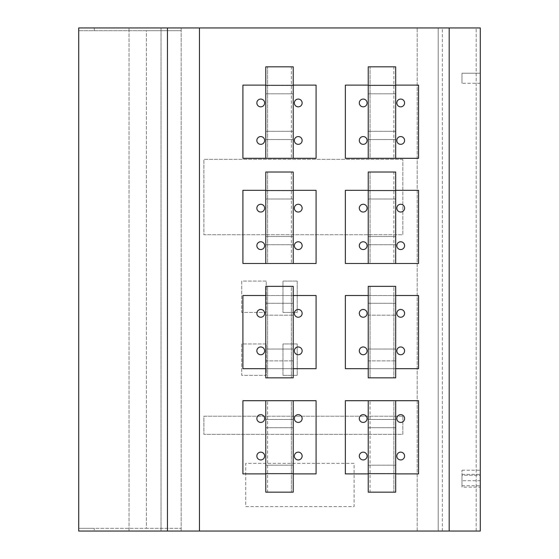 <?xml version="1.0" encoding="UTF-8"?>
<svg xmlns="http://www.w3.org/2000/svg" width="559" height="559" viewBox="0 0 559 559"><rect width="100%" height="100%" fill="white"/><g stroke="black" fill="none" stroke-linecap="round" stroke-linejoin="round"><path stroke-width="0.42" stroke-dasharray="2.79 2.1" d="M94.268 30.696L94.268 27.95L78.714 27.95L78.714 528.304L94.268 528.304L94.268 531.05L78.714 531.05L78.714 528.304L146.409 528.304L146.409 30.696L78.714 30.696L181.165 30.696L181.165 27.95L94.268 27.95M94.268 531.05L181.165 531.05L181.165 27.95L417.168 27.95L417.168 531.05L181.165 531.05L181.165 30.696L146.409 30.696L146.409 528.304L181.165 528.304L94.268 528.304M266.245 343.953L241.705 343.953L241.705 375.362L266.245 375.362L266.245 343.953L241.705 343.953L241.705 375.362L266.245 375.362L266.245 343.953M297.213 281.051L282.959 281.051L282.959 312.467L297.213 312.467L297.213 281.051L282.959 281.051L282.959 312.467L297.213 312.467L297.213 281.051M282.959 375.362L297.213 375.362L297.213 343.953L282.959 343.953L282.959 375.362L297.213 375.362L297.213 343.953L282.959 343.953L282.959 375.362M402.822 159.336L203.874 159.336L203.874 234.724L402.822 234.724L402.822 159.336L203.874 159.336L203.874 234.724L402.822 234.724L402.822 159.336M402.822 416.224L203.874 416.224L203.874 434.371L402.822 434.371L402.822 416.224L203.874 416.224L203.874 434.371L402.822 434.371L402.822 416.224M354.099 463.369L245.722 463.369L245.722 506.559L354.099 506.559L354.099 463.369L245.722 463.369L245.722 506.559L354.099 506.559L354.099 463.369M266.245 281.051L241.705 281.051L241.705 312.467L266.245 312.467L266.245 281.051L241.705 281.051L241.705 312.467L266.245 312.467L266.245 281.051M417.168 531.05L417.168 27.95L438.207 27.95L438.207 531.05L417.168 531.05M438.207 531.05L438.207 27.95L442.323 27.95L442.323 531.05L438.207 531.05M442.323 531.05L442.323 27.95L476.163 27.95L476.163 531.05L442.323 531.05M476.163 531.05L476.163 27.95L480.286 27.95L480.286 531.05L476.163 531.05M480.286 475.255L480.286 480.74L480.286 470.224L480.286 475.255L461.986 475.255L461.986 485.771L461.986 470.224L461.986 475.255L480.286 475.255M480.286 480.74L480.286 485.771L480.286 480.74L461.986 480.74L480.286 480.74M480.286 487.141L480.286 474.339L480.286 487.141L461.986 487.141L461.986 474.339L461.986 487.141M480.286 73.229L480.286 83.291L480.286 73.229L480.286 83.291L480.286 73.229L461.986 73.229L461.986 83.291L461.986 73.229L461.986 83.291L461.986 73.229L480.286 73.229L461.986 73.229M461.986 474.339L480.286 474.339M449.184 531.05L449.184 27.95M199.458 531.05L199.458 27.95M167.448 531.05L167.448 27.95M161.041 27.95L129.024 27.95L161.041 27.95L161.041 531.05L161.041 27.95M129.024 531.05L129.024 27.95L129.024 531.05L161.041 531.05L129.024 531.05M480.286 83.291L461.986 83.291M395.667 368.688L368.227 368.688M368.227 295.508L393.843 295.508L393.843 377.835L370.058 377.835L370.058 286.362L370.058 377.835L368.227 377.835L368.227 286.362L393.843 286.362L393.843 377.835L395.667 377.835L395.667 286.362L393.843 286.362L393.843 295.508L395.667 295.508M363.196 317.233A3.885 3.885 0 0 0 367.088 313.347A3.885 3.885 0 0 0 363.196 309.455A3.885 3.885 0 0 0 359.311 313.347A3.885 3.885 0 0 0 363.196 317.233M345.357 295.508L418.537 295.508L418.537 368.688L345.357 368.688L345.357 295.508M363.196 354.734A3.885 3.885 0 0 0 367.088 350.849A3.885 3.885 0 0 0 363.196 346.964A3.885 3.885 0 0 0 359.311 350.849A3.885 3.885 0 0 0 363.196 354.734M400.698 354.734A3.885 3.885 0 0 0 404.59 350.849A3.885 3.885 0 0 0 400.698 346.964A3.885 3.885 0 0 0 396.813 350.849A3.885 3.885 0 0 0 400.698 354.734M400.698 317.233A3.885 3.885 0 0 0 404.59 313.347A3.885 3.885 0 0 0 400.698 309.455A3.885 3.885 0 0 0 396.813 313.347A3.885 3.885 0 0 0 400.698 317.233M395.667 360.911L395.667 349.019L395.667 360.911L395.667 349.019L395.667 360.911L368.227 360.911L368.227 349.019L368.227 360.911L368.227 349.019L368.227 360.911L395.667 360.911M395.667 315.171L395.667 303.285L395.667 315.171L395.667 303.285L395.667 315.171L368.227 315.171L368.227 303.285L368.227 315.171L368.227 303.285L368.227 315.171L395.667 315.171M395.667 303.285L368.227 303.285L395.667 303.285M395.667 349.019L368.227 349.019L395.667 349.019M293.223 368.688L265.777 368.688M265.777 295.508L291.393 295.508L291.393 377.835L267.607 377.835L267.607 286.362L267.607 377.835L265.777 377.835L265.777 286.362L291.393 286.362L291.393 377.835L293.223 377.835L293.223 286.362L291.393 286.362L291.393 295.508L293.223 295.508M260.746 317.233A3.885 3.885 0 0 0 264.638 313.347A3.885 3.885 0 0 0 260.746 309.455A3.885 3.885 0 0 0 256.861 313.347A3.885 3.885 0 0 0 260.746 317.233M242.913 295.508L316.087 295.508L316.087 368.688L242.913 368.688L242.913 295.508M260.746 354.734A3.885 3.885 0 0 0 264.638 350.849A3.885 3.885 0 0 0 260.746 346.964A3.885 3.885 0 0 0 256.861 350.849A3.885 3.885 0 0 0 260.746 354.734M298.254 354.734A3.885 3.885 0 0 0 302.139 350.849A3.885 3.885 0 0 0 298.254 346.964A3.885 3.885 0 0 0 294.362 350.849A3.885 3.885 0 0 0 298.254 354.734M298.254 317.233A3.885 3.885 0 0 0 302.139 313.347A3.885 3.885 0 0 0 298.254 309.455A3.885 3.885 0 0 0 294.362 313.347A3.885 3.885 0 0 0 298.254 317.233M293.223 360.911L293.223 349.019L293.223 360.911L293.223 349.019L293.223 360.911L265.777 360.911L265.777 349.019L265.777 360.911L265.777 349.019L265.777 360.911L293.223 360.911M293.223 315.171L293.223 303.285L293.223 315.171L293.223 303.285L293.223 315.171L265.777 315.171L265.777 303.285L265.777 315.171L265.777 303.285L265.777 315.171L293.223 315.171M293.223 303.285L265.777 303.285L293.223 303.285M293.223 349.019L265.777 349.019L293.223 349.019M345.357 158.302L418.537 158.302L418.537 85.122L345.357 85.122L345.357 158.302M363.196 99.069A3.885 3.885 0 0 1 367.088 102.961A3.885 3.885 0 0 1 363.196 106.846A3.885 3.885 0 0 1 359.311 102.961A3.885 3.885 0 0 1 363.196 99.069M400.698 99.069A3.885 3.885 0 0 1 404.59 102.961A3.885 3.885 0 0 1 400.698 106.846A3.885 3.885 0 0 1 396.813 102.961A3.885 3.885 0 0 1 400.698 99.069M400.698 136.571A3.885 3.885 0 0 1 404.59 140.463A3.885 3.885 0 0 1 400.698 144.348A3.885 3.885 0 0 1 396.813 140.463A3.885 3.885 0 0 1 400.698 136.571M363.196 136.571A3.885 3.885 0 0 1 367.088 140.463A3.885 3.885 0 0 1 363.196 144.348A3.885 3.885 0 0 1 359.311 140.463A3.885 3.885 0 0 1 363.196 136.571M368.227 85.122L395.667 85.122M368.227 158.302L368.227 66.828L370.058 66.828L370.058 158.302L368.227 158.302L370.058 158.302L370.058 66.828L393.843 66.828L393.843 158.302L393.843 66.828L395.667 66.828L395.667 158.302L393.843 158.302L395.667 158.302M395.667 89.692L395.667 93.807L395.667 89.692M395.667 135.432L395.667 139.547L395.667 135.432M368.227 89.692L368.227 93.807L368.227 89.692M368.227 135.432L368.227 139.547L368.227 135.432M242.913 158.302L316.087 158.302L316.087 85.122L242.913 85.122L242.913 158.302M260.746 99.069A3.885 3.885 0 0 1 264.638 102.961A3.885 3.885 0 0 1 260.746 106.846A3.885 3.885 0 0 1 256.861 102.961A3.885 3.885 0 0 1 260.746 99.069M298.254 99.069A3.885 3.885 0 0 1 302.139 102.961A3.885 3.885 0 0 1 298.254 106.846A3.885 3.885 0 0 1 294.362 102.961A3.885 3.885 0 0 1 298.254 99.069M298.254 136.571A3.885 3.885 0 0 1 302.139 140.463A3.885 3.885 0 0 1 298.254 144.348A3.885 3.885 0 0 1 294.362 140.463A3.885 3.885 0 0 1 298.254 136.571M260.746 136.571A3.885 3.885 0 0 1 264.638 140.463A3.885 3.885 0 0 1 260.746 144.348A3.885 3.885 0 0 1 256.861 140.463A3.885 3.885 0 0 1 260.746 136.571M265.777 85.122L293.223 85.122M265.777 158.302L265.777 66.828L267.607 66.828L267.607 158.302L265.777 158.302L267.607 158.302L267.607 66.828L291.393 66.828L291.393 158.302L291.393 66.828L293.223 66.828L293.223 158.302L291.393 158.302L293.223 158.302M293.223 89.692L293.223 93.807L293.223 89.692M293.223 135.432L293.223 139.547L293.223 135.432M265.777 89.692L265.777 93.807L265.777 89.692M265.777 135.432L265.777 139.547L265.777 135.432M345.357 263.492L418.537 263.492L418.537 190.312L345.357 190.312L345.357 263.492M363.196 204.266A3.885 3.885 0 0 1 367.088 208.151A3.885 3.885 0 0 1 363.196 212.036A3.885 3.885 0 0 1 359.311 208.151A3.885 3.885 0 0 1 363.196 204.266M400.698 204.266A3.885 3.885 0 0 1 404.59 208.151A3.885 3.885 0 0 1 400.698 212.036A3.885 3.885 0 0 1 396.813 208.151A3.885 3.885 0 0 1 400.698 204.266M400.698 241.767A3.885 3.885 0 0 1 404.59 245.653A3.885 3.885 0 0 1 400.698 249.545A3.885 3.885 0 0 1 396.813 245.653A3.885 3.885 0 0 1 400.698 241.767M363.196 241.767A3.885 3.885 0 0 1 367.088 245.653A3.885 3.885 0 0 1 363.196 249.545A3.885 3.885 0 0 1 359.311 245.653A3.885 3.885 0 0 1 363.196 241.767M368.227 190.312L395.667 190.312M368.227 263.492L368.227 172.018L370.058 172.018L370.058 263.492L368.227 263.492L370.058 263.492L370.058 172.018L393.843 172.018L393.843 263.492L393.843 172.018L395.667 172.018L395.667 263.492L393.843 263.492L395.667 263.492M395.667 194.888L395.667 190.773L395.667 194.888M395.667 240.622L395.667 244.737L395.667 240.622M368.227 194.888L368.227 190.773L368.227 194.888M368.227 240.622L368.227 244.737L368.227 240.622M242.913 263.492L316.087 263.492L316.087 190.312L242.913 190.312L242.913 263.492M260.746 204.266A3.885 3.885 0 0 1 264.638 208.151A3.885 3.885 0 0 1 260.746 212.036A3.885 3.885 0 0 1 256.861 208.151A3.885 3.885 0 0 1 260.746 204.266M298.254 204.266A3.885 3.885 0 0 1 302.139 208.151A3.885 3.885 0 0 1 298.254 212.036A3.885 3.885 0 0 1 294.362 208.151A3.885 3.885 0 0 1 298.254 204.266M298.254 241.767A3.885 3.885 0 0 1 302.139 245.653A3.885 3.885 0 0 1 298.254 249.545A3.885 3.885 0 0 1 294.362 245.653A3.885 3.885 0 0 1 298.254 241.767M260.746 241.767A3.885 3.885 0 0 1 264.638 245.653A3.885 3.885 0 0 1 260.746 249.545A3.885 3.885 0 0 1 256.861 245.653A3.885 3.885 0 0 1 260.746 241.767M265.777 190.312L293.223 190.312M265.777 263.492L265.777 172.018L267.607 172.018L267.607 263.492L265.777 263.492L267.607 263.492L267.607 172.018L291.393 172.018L291.393 263.492L291.393 172.018L293.223 172.018L293.223 263.492L291.393 263.492L293.223 263.492M293.223 194.888L293.223 190.773L293.223 194.888M293.223 240.622L293.223 244.737L293.223 240.622M265.777 194.888L265.777 190.773L265.777 194.888M265.777 240.622L265.777 244.737L265.777 240.622M418.537 400.698L345.357 400.698L345.357 473.878L418.537 473.878L418.537 400.698M400.698 459.931A3.885 3.885 0 0 1 396.813 456.039A3.885 3.885 0 0 1 400.698 452.154A3.885 3.885 0 0 1 404.59 456.039A3.885 3.885 0 0 1 400.698 459.931M363.196 459.931A3.885 3.885 0 0 1 359.311 456.039A3.885 3.885 0 0 1 363.196 452.154A3.885 3.885 0 0 1 367.088 456.039A3.885 3.885 0 0 1 363.196 459.931M363.196 422.429A3.885 3.885 0 0 1 359.311 418.537A3.885 3.885 0 0 1 363.196 414.652A3.885 3.885 0 0 1 367.088 418.537A3.885 3.885 0 0 1 363.196 422.429M400.698 422.429A3.885 3.885 0 0 1 396.813 418.537A3.885 3.885 0 0 1 400.698 414.652A3.885 3.885 0 0 1 404.59 418.537A3.885 3.885 0 0 1 400.698 422.429M395.667 473.878L368.227 473.878M395.667 400.698L395.667 492.172L393.843 492.172L393.843 400.698L395.667 400.698L393.843 400.698L393.843 492.172L370.058 492.172L370.058 400.698L370.058 492.172L368.227 492.172L368.227 400.698L370.058 400.698L368.227 400.698M368.227 469.308L368.227 465.193L368.227 469.308M368.227 423.568L368.227 427.684L368.227 423.568M395.667 469.308L395.667 465.193L395.667 469.308M395.667 423.568L395.667 427.684L395.667 423.568M316.087 400.698L242.913 400.698L242.913 473.878L316.087 473.878L316.087 400.698M298.254 459.931A3.885 3.885 0 0 1 294.362 456.039A3.885 3.885 0 0 1 298.254 452.154A3.885 3.885 0 0 1 302.139 456.039A3.885 3.885 0 0 1 298.254 459.931M260.746 459.931A3.885 3.885 0 0 1 256.861 456.039A3.885 3.885 0 0 1 260.746 452.154A3.885 3.885 0 0 1 264.638 456.039A3.885 3.885 0 0 1 260.746 459.931M260.746 422.429A3.885 3.885 0 0 1 256.861 418.537A3.885 3.885 0 0 1 260.746 414.652A3.885 3.885 0 0 1 264.638 418.537A3.885 3.885 0 0 1 260.746 422.429M298.254 422.429A3.885 3.885 0 0 1 294.362 418.537A3.885 3.885 0 0 1 298.254 414.652A3.885 3.885 0 0 1 302.139 418.537A3.885 3.885 0 0 1 298.254 422.429M293.223 473.878L265.777 473.878M293.223 400.698L293.223 492.172L291.393 492.172L291.393 400.698L293.223 400.698L291.393 400.698L291.393 492.172L267.607 492.172L267.607 400.698L267.607 492.172L265.777 492.172L265.777 400.698L267.607 400.698L265.777 400.698M265.777 469.308L265.777 465.193L265.777 469.308M265.777 423.568L265.777 427.684L265.777 423.568M293.223 469.308L293.223 465.193L293.223 469.308M293.223 423.568L293.223 427.684L293.223 423.568M461.986 485.771L480.286 485.771M461.986 470.224L480.286 470.224M395.667 85.583L368.227 85.583L395.667 85.583M395.667 93.807L368.227 93.807L395.667 93.807M395.667 131.316L368.227 131.316L395.667 131.316M395.667 139.547L368.227 139.547L395.667 139.547M293.223 85.583L265.777 85.583L293.223 85.583M293.223 93.807L265.777 93.807L293.223 93.807M293.223 131.316L265.777 131.316L293.223 131.316M293.223 139.547L265.777 139.547L293.223 139.547M395.667 190.773L368.227 190.773L395.667 190.773M395.667 199.004L368.227 199.004L395.667 199.004M395.667 236.513L368.227 236.513L395.667 236.513M395.667 244.737L368.227 244.737L395.667 244.737M293.223 190.773L265.777 190.773L293.223 190.773M293.223 199.004L265.777 199.004L293.223 199.004M293.223 236.513L265.777 236.513L293.223 236.513M293.223 244.737L265.777 244.737L293.223 244.737M368.227 473.417L395.667 473.417L368.227 473.417M368.227 465.193L395.667 465.193L368.227 465.193M368.227 427.684L395.667 427.684L368.227 427.684M368.227 419.453L395.667 419.453L368.227 419.453M265.777 473.417L293.223 473.417L265.777 473.417M265.777 465.193L293.223 465.193L265.777 465.193M265.777 427.684L293.223 427.684L265.777 427.684M265.777 419.453L293.223 419.453L265.777 419.453"/><path stroke-width="0.84" d="M480.286 27.95L480.286 531.05L449.184 531.05L449.184 27.95L480.286 27.95M167.448 531.05L167.448 27.95L78.714 27.95L78.714 531.05L199.458 531.05L199.458 27.95L449.184 27.95M199.458 531.05L449.184 531.05M167.448 27.95L199.458 27.95M395.667 295.508L418.537 295.508L418.537 368.688L395.667 368.688M400.698 354.734A3.885 3.885 0 0 0 404.59 350.849A3.885 3.885 0 0 0 400.698 346.964A3.885 3.885 0 0 0 396.813 350.849A3.885 3.885 0 0 0 400.698 354.734M400.698 317.233A3.885 3.885 0 0 0 404.59 313.347A3.885 3.885 0 0 0 400.698 309.455A3.885 3.885 0 0 0 396.813 313.347A3.885 3.885 0 0 0 400.698 317.233M368.227 368.688L345.357 368.688L345.357 295.508L368.227 295.508M363.196 317.233A3.885 3.885 0 0 0 367.088 313.347A3.885 3.885 0 0 0 363.196 309.455A3.885 3.885 0 0 0 359.311 313.347A3.885 3.885 0 0 0 363.196 317.233M363.196 354.734A3.885 3.885 0 0 0 367.088 350.849A3.885 3.885 0 0 0 363.196 346.964A3.885 3.885 0 0 0 359.311 350.849A3.885 3.885 0 0 0 363.196 354.734M368.227 377.835L395.667 377.835L395.667 286.362L368.227 286.362L368.227 377.835M293.223 295.508L316.087 295.508L316.087 368.688L293.223 368.688M298.254 354.734A3.885 3.885 0 0 0 302.139 350.849A3.885 3.885 0 0 0 298.254 346.964A3.885 3.885 0 0 0 294.362 350.849A3.885 3.885 0 0 0 298.254 354.734M298.254 317.233A3.885 3.885 0 0 0 302.139 313.347A3.885 3.885 0 0 0 298.254 309.455A3.885 3.885 0 0 0 294.362 313.347A3.885 3.885 0 0 0 298.254 317.233M265.777 368.688L242.913 368.688L242.913 295.508L265.777 295.508M260.746 317.233A3.885 3.885 0 0 0 264.638 313.347A3.885 3.885 0 0 0 260.746 309.455A3.885 3.885 0 0 0 256.861 313.347A3.885 3.885 0 0 0 260.746 317.233M260.746 354.734A3.885 3.885 0 0 0 264.638 350.849A3.885 3.885 0 0 0 260.746 346.964A3.885 3.885 0 0 0 256.861 350.849A3.885 3.885 0 0 0 260.746 354.734M265.777 377.835L293.223 377.835L293.223 286.362L265.777 286.362L265.777 377.835M363.196 136.571A3.885 3.885 0 0 1 367.088 140.463A3.885 3.885 0 0 1 363.196 144.348A3.885 3.885 0 0 1 359.311 140.463A3.885 3.885 0 0 1 363.196 136.571M395.667 85.122L418.537 85.122L418.537 158.302L345.357 158.302L345.357 85.122L368.227 85.122M363.196 99.069A3.885 3.885 0 0 1 367.088 102.961A3.885 3.885 0 0 1 363.196 106.846A3.885 3.885 0 0 1 359.311 102.961A3.885 3.885 0 0 1 363.196 99.069M400.698 99.069A3.885 3.885 0 0 1 404.59 102.961A3.885 3.885 0 0 1 400.698 106.846A3.885 3.885 0 0 1 396.813 102.961A3.885 3.885 0 0 1 400.698 99.069M400.698 136.571A3.885 3.885 0 0 1 404.59 140.463A3.885 3.885 0 0 1 400.698 144.348A3.885 3.885 0 0 1 396.813 140.463A3.885 3.885 0 0 1 400.698 136.571M395.667 158.302L395.667 66.828L368.227 66.828L368.227 158.302M260.746 136.571A3.885 3.885 0 0 1 264.638 140.463A3.885 3.885 0 0 1 260.746 144.348A3.885 3.885 0 0 1 256.861 140.463A3.885 3.885 0 0 1 260.746 136.571M293.223 85.122L316.087 85.122L316.087 158.302L242.913 158.302L242.913 85.122L265.777 85.122M260.746 99.069A3.885 3.885 0 0 1 264.638 102.961A3.885 3.885 0 0 1 260.746 106.846A3.885 3.885 0 0 1 256.861 102.961A3.885 3.885 0 0 1 260.746 99.069M298.254 99.069A3.885 3.885 0 0 1 302.139 102.961A3.885 3.885 0 0 1 298.254 106.846A3.885 3.885 0 0 1 294.362 102.961A3.885 3.885 0 0 1 298.254 99.069M298.254 136.571A3.885 3.885 0 0 1 302.139 140.463A3.885 3.885 0 0 1 298.254 144.348A3.885 3.885 0 0 1 294.362 140.463A3.885 3.885 0 0 1 298.254 136.571M293.223 158.302L293.223 66.828L265.777 66.828L265.777 158.302M363.196 241.767A3.885 3.885 0 0 1 367.088 245.653A3.885 3.885 0 0 1 363.196 249.545A3.885 3.885 0 0 1 359.311 245.653A3.885 3.885 0 0 1 363.196 241.767M395.667 190.312L418.537 190.312L418.537 263.492L345.357 263.492L345.357 190.312L368.227 190.312M363.196 204.266A3.885 3.885 0 0 1 367.088 208.151A3.885 3.885 0 0 1 363.196 212.036A3.885 3.885 0 0 1 359.311 208.151A3.885 3.885 0 0 1 363.196 204.266M400.698 204.266A3.885 3.885 0 0 1 404.59 208.151A3.885 3.885 0 0 1 400.698 212.036A3.885 3.885 0 0 1 396.813 208.151A3.885 3.885 0 0 1 400.698 204.266M400.698 241.767A3.885 3.885 0 0 1 404.59 245.653A3.885 3.885 0 0 1 400.698 249.545A3.885 3.885 0 0 1 396.813 245.653A3.885 3.885 0 0 1 400.698 241.767M395.667 263.492L395.667 172.018L368.227 172.018L368.227 263.492M260.746 241.767A3.885 3.885 0 0 1 264.638 245.653A3.885 3.885 0 0 1 260.746 249.545A3.885 3.885 0 0 1 256.861 245.653A3.885 3.885 0 0 1 260.746 241.767M293.223 190.312L316.087 190.312L316.087 263.492L242.913 263.492L242.913 190.312L265.777 190.312M260.746 204.266A3.885 3.885 0 0 1 264.638 208.151A3.885 3.885 0 0 1 260.746 212.036A3.885 3.885 0 0 1 256.861 208.151A3.885 3.885 0 0 1 260.746 204.266M298.254 204.266A3.885 3.885 0 0 1 302.139 208.151A3.885 3.885 0 0 1 298.254 212.036A3.885 3.885 0 0 1 294.362 208.151A3.885 3.885 0 0 1 298.254 204.266M298.254 241.767A3.885 3.885 0 0 1 302.139 245.653A3.885 3.885 0 0 1 298.254 249.545A3.885 3.885 0 0 1 294.362 245.653A3.885 3.885 0 0 1 298.254 241.767M293.223 263.492L293.223 172.018L265.777 172.018L265.777 263.492M400.698 422.429A3.885 3.885 0 0 1 396.813 418.537A3.885 3.885 0 0 1 400.698 414.652A3.885 3.885 0 0 1 404.59 418.537A3.885 3.885 0 0 1 400.698 422.429M368.227 473.878L345.357 473.878L345.357 400.698L418.537 400.698L418.537 473.878L395.667 473.878M400.698 459.931A3.885 3.885 0 0 1 396.813 456.039A3.885 3.885 0 0 1 400.698 452.154A3.885 3.885 0 0 1 404.59 456.039A3.885 3.885 0 0 1 400.698 459.931M363.196 459.931A3.885 3.885 0 0 1 359.311 456.039A3.885 3.885 0 0 1 363.196 452.154A3.885 3.885 0 0 1 367.088 456.039A3.885 3.885 0 0 1 363.196 459.931M363.196 422.429A3.885 3.885 0 0 1 359.311 418.537A3.885 3.885 0 0 1 363.196 414.652A3.885 3.885 0 0 1 367.088 418.537A3.885 3.885 0 0 1 363.196 422.429M368.227 400.698L368.227 492.172L395.667 492.172L395.667 400.698M298.254 422.429A3.885 3.885 0 0 1 294.362 418.537A3.885 3.885 0 0 1 298.254 414.652A3.885 3.885 0 0 1 302.139 418.537A3.885 3.885 0 0 1 298.254 422.429M265.777 473.878L242.913 473.878L242.913 400.698L316.087 400.698L316.087 473.878L293.223 473.878M298.254 459.931A3.885 3.885 0 0 1 294.362 456.039A3.885 3.885 0 0 1 298.254 452.154A3.885 3.885 0 0 1 302.139 456.039A3.885 3.885 0 0 1 298.254 459.931M260.746 459.931A3.885 3.885 0 0 1 256.861 456.039A3.885 3.885 0 0 1 260.746 452.154A3.885 3.885 0 0 1 264.638 456.039A3.885 3.885 0 0 1 260.746 459.931M260.746 422.429A3.885 3.885 0 0 1 256.861 418.537A3.885 3.885 0 0 1 260.746 414.652A3.885 3.885 0 0 1 264.638 418.537A3.885 3.885 0 0 1 260.746 422.429M265.777 400.698L265.777 492.172L293.223 492.172L293.223 400.698"/></g></svg>
